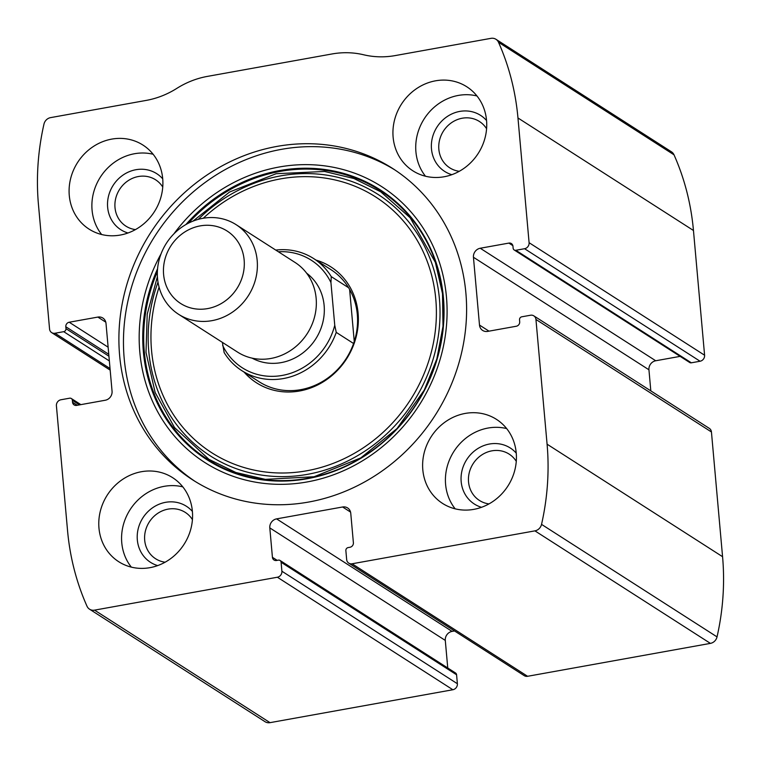 <?xml version="1.0" encoding="UTF-8"?>
<svg xmlns="http://www.w3.org/2000/svg" width="761" height="761" viewBox="0 0 761 761"><rect width="100%" height="100%" fill="white"/><g stroke="black" fill="none" stroke-linecap="round" stroke-linejoin="round"><path stroke-width="1.14" d="M272.428 557.318L269.803 527.896A7.991 7.296 -57.3 0 1 276.585 518.878L342.602 506.988A7.991 7.296 -57.3 0 1 347.596 507.939A7.991 7.296 -57.3 0 1 350.764 513.323L353.389 542.745A3.995 3.653 -57.3 0 1 349.993 547.254L348.119 547.587A2.663 2.435 -57.3 0 0 345.865 550.603L346.664 559.554A5.327 4.861 -57.3 0 0 352.096 563.777L534.926 530.864A7.991 7.296 -57.3 0 0 541.537 524.377A252.937 231.068 -57.3 0 0 547.083 444.186L535.944 319.458A5.327 4.861 -57.3 0 0 530.512 315.235L521.789 316.804A2.663 2.435 -57.3 0 0 519.525 319.81L519.696 321.732A3.995 3.653 -57.3 0 1 516.3 326.241L487.658 331.396A7.991 7.296 -57.3 0 1 482.664 330.445A7.991 7.296 -57.3 0 1 479.497 325.071L473.447 257.266A7.991 7.296 -57.3 0 1 480.239 248.248L508.881 243.092A3.995 3.653 -57.3 0 1 512.962 246.26L513.133 248.172A2.663 2.435 -57.3 0 0 515.853 250.283L524.576 248.714A5.327 4.861 -57.3 0 0 529.095 242.702L517.965 117.974A252.937 231.068 -57.3 0 0 498.512 42.283A7.991 7.296 -57.3 0 0 495.963 39.296A7.991 7.296 -57.3 0 0 490.969 38.345L395.33 55.563A86.535 79.049 -57.3 0 1 363.625 54.773A86.535 79.049 -57.3 0 0 331.91 53.983L207.353 76.404A86.535 79.049 -57.3 0 0 176.79 88.4A86.535 79.049 -57.3 0 1 146.226 100.404L50.587 117.622A7.991 7.296 -57.3 0 0 43.967 124.11A252.937 231.068 -57.3 0 0 38.431 204.3L49.56 329.028A5.327 4.861 -57.3 0 0 55.001 333.242L63.715 331.672A2.663 2.435 -57.3 0 0 65.979 328.666L65.807 326.745A3.995 3.653 -57.3 0 1 69.203 322.236L97.855 317.08A7.991 7.296 -57.3 0 1 102.849 318.031A7.991 7.296 -57.3 0 1 106.007 323.415L112.057 391.211A7.991 7.296 -57.3 0 1 105.275 400.238L76.623 405.394A3.995 3.653 -57.3 0 1 72.542 402.227L72.371 400.305A2.663 2.435 -57.3 0 0 69.66 398.193L60.937 399.763A5.327 4.861 -57.3 0 0 56.409 405.784L67.539 530.512A252.937 231.068 -57.3 0 0 86.992 606.194A7.991 7.296 -57.3 0 0 89.541 609.19A7.991 7.296 -57.3 0 0 94.535 610.141L277.365 577.228A5.327 4.861 -57.3 0 0 281.893 571.216L457.38 683.73L456.581 674.779A2.663 2.435 -57.3 0 0 455.525 672.981L280.038 560.467A2.663 2.435 -57.3 0 0 278.374 560.144L276.509 560.486A3.995 3.653 -57.3 0 1 272.428 557.318L277.175 560.362M348.766 563.14L524.262 675.654A5.327 4.861 -57.3 0 0 527.592 676.291L710.413 643.378A7.991 7.296 -57.3 0 0 717.033 636.89A252.937 231.068 -57.3 0 0 722.57 556.7L711.44 431.972A5.327 4.861 -57.3 0 0 709.328 428.386L533.842 315.872M524.576 248.714L700.063 361.237A5.327 4.861 -57.3 0 0 704.591 355.216L693.461 230.488A252.937 231.068 -57.3 0 0 674.008 154.806A7.991 7.296 -57.3 0 0 671.459 151.81L495.963 39.296M89.541 609.19L265.037 721.704A7.991 7.296 -57.3 0 0 270.031 722.655L452.852 689.742A5.327 4.861 -57.3 0 0 457.38 683.73M465.884 293.071A185.047 169.047 -57.3 0 0 392.628 168.466A185.047 169.047 -57.3 0 0 205.594 175.981A185.047 169.047 -57.3 0 0 119.62 355.406A185.047 169.047 -57.3 0 0 192.875 480.01A185.047 169.047 -57.3 0 0 379.91 472.495A185.047 169.047 -57.3 0 0 465.884 293.071M98.968 528.105A49.922 45.603 122.7 0 1 122.16 479.696A49.922 45.603 122.7 0 1 172.623 477.67A49.922 45.603 122.7 0 1 184.067 544.305A49.922 45.603 122.7 0 1 118.735 561.723A49.922 45.603 122.7 0 1 98.968 528.105M69.28 195.491A49.922 45.603 122.7 0 1 92.481 147.092A49.922 45.603 122.7 0 1 142.935 145.056A49.922 45.603 122.7 0 1 154.388 211.701A49.922 45.603 122.7 0 1 89.047 229.109A49.922 45.603 122.7 0 1 69.28 195.491M422.812 469.803A49.922 45.603 122.7 0 1 446.003 421.404A49.922 45.603 122.7 0 1 496.467 419.368A49.922 45.603 122.7 0 1 507.91 486.013A49.922 45.603 122.7 0 1 442.569 503.421A49.922 45.603 122.7 0 1 422.812 469.803M393.123 137.199A49.922 45.603 122.7 0 1 416.324 88.79A49.922 45.603 122.7 0 1 466.778 86.764A49.922 45.603 122.7 0 1 478.222 153.408A49.922 45.603 122.7 0 1 412.89 170.816A49.922 45.603 122.7 0 1 393.123 137.199M280.038 560.467A2.663 2.435 -57.3 0 1 281.094 562.255L281.893 571.216M700.063 361.237L691.34 362.807A2.663 2.435 -57.3 0 1 689.675 362.483L514.189 249.969M680.144 356.367L655.725 360.762A7.991 7.296 -57.3 0 0 648.943 369.789L650.817 390.878M454.536 630.955L452.082 631.392A7.991 7.296 -57.3 0 0 445.29 640.41L447.753 667.996M425.494 176.229A49.922 45.603 122.7 0 1 415.915 151.81A49.922 45.603 122.7 0 1 476.957 95.962M451.834 174.688A33.284 30.402 122.7 0 1 431.487 149.004A33.284 30.402 122.7 0 1 450.579 114.559A33.284 30.402 122.7 0 1 486.555 120.533M459.283 171.301A27.52 25.142 122.7 0 1 449.751 167.829A27.52 25.142 122.7 0 1 438.85 149.299A27.52 25.142 122.7 0 1 451.634 122.616A27.52 25.142 122.7 0 1 479.449 121.503A27.52 25.142 122.7 0 1 486.583 128.723M455.183 508.833A49.922 45.603 122.7 0 1 445.604 484.415A49.922 45.603 122.7 0 1 506.645 428.576M481.513 507.302A33.284 30.402 122.7 0 1 461.176 481.618A33.284 30.402 122.7 0 1 480.267 447.173A33.284 30.402 122.7 0 1 516.243 453.147M488.971 503.915A27.52 25.142 122.7 0 1 479.43 500.443A27.52 25.142 122.7 0 1 468.538 481.913A27.52 25.142 122.7 0 1 481.323 455.23A27.52 25.142 122.7 0 1 509.138 454.108A27.52 25.142 122.7 0 1 516.272 461.328M101.66 234.521A49.922 45.603 122.7 0 1 92.071 210.103A49.922 45.603 122.7 0 1 153.113 154.264M127.991 232.99A33.284 30.402 122.7 0 1 107.643 207.306A33.284 30.402 122.7 0 1 126.735 172.861A33.284 30.402 122.7 0 1 162.711 178.835M135.439 229.603A27.52 25.142 122.7 0 1 125.907 226.131A27.52 25.142 122.7 0 1 115.006 207.601A27.52 25.142 122.7 0 1 127.791 180.918A27.52 25.142 122.7 0 1 155.605 179.796A27.52 25.142 122.7 0 1 162.74 187.016M131.339 567.135A49.922 45.603 122.7 0 1 121.76 542.717A49.922 45.603 122.7 0 1 182.802 486.869M157.67 565.594A33.284 30.402 122.7 0 1 137.332 539.91A33.284 30.402 122.7 0 1 156.424 505.466A33.284 30.402 122.7 0 1 192.4 511.44M165.127 562.208A27.52 25.142 122.7 0 1 155.586 558.736A27.52 25.142 122.7 0 1 144.695 540.205A27.52 25.142 122.7 0 1 157.479 513.523A27.52 25.142 122.7 0 1 185.294 512.41A27.52 25.142 122.7 0 1 192.428 519.62M195.168 481.456A185.047 169.047 122.7 0 1 124.186 358.326A185.047 169.047 122.7 0 1 208.952 179.739A185.047 169.047 122.7 0 1 394.902 169.95M316.005 260.081A68.871 62.916 122.7 0 1 346.626 358.783A68.871 62.916 122.7 0 1 244.148 372.148M275.739 250.074A66.559 60.804 122.7 0 1 313.637 258.559L330.959 269.67A66.559 60.804 122.7 0 1 346.226 358.526A66.559 60.804 122.7 0 1 259.111 381.737L241.789 370.626A66.559 60.804 122.7 0 1 224.153 352.571L222.383 342.374M278.374 251.767A63.895 58.378 122.7 0 1 330.94 282.559L334.754 325.289A63.895 58.378 122.7 0 1 282.283 375.42A63.895 58.378 122.7 0 1 222.659 345.465M334.754 325.289L336.248 332.386A66.559 60.804 122.7 0 1 241.789 370.626M313.637 258.559A66.559 60.804 122.7 0 1 331.273 276.624L330.94 282.559M331.273 276.624L348.595 287.734M336.248 332.386L353.57 343.496M349.613 289.446L354.255 341.47M163.605 274.502A43.035 39.315 122.7 0 1 220.804 227.805A43.035 39.315 122.7 0 1 227.197 299.444A43.035 39.315 122.7 0 1 163.605 274.502M157.546 278.459A53.251 48.647 122.7 0 1 182.288 226.826A53.251 48.647 122.7 0 1 236.11 224.666A53.251 48.647 122.7 0 1 248.314 295.753A53.251 48.647 122.7 0 1 178.626 314.322A53.251 48.647 122.7 0 1 157.546 278.459M236.11 224.666L295.059 262.459A53.251 48.647 122.7 0 1 307.273 333.546A53.251 48.647 122.7 0 1 237.575 352.115L178.626 314.322M534.926 530.864L710.413 643.378M352.096 563.777L527.592 676.291M517.965 117.974L693.461 230.488M529.095 242.702L704.591 355.216M94.535 610.141L270.031 722.655M277.365 577.228L452.852 689.742M541.537 524.377L717.033 636.89M547.083 444.186L722.57 556.7M535.944 319.458L711.44 431.972M498.512 42.283L674.008 154.806M55.001 333.242L110.041 368.533M63.715 331.672L109.356 360.942M65.979 328.666L108.937 356.215M65.807 326.745L108.766 354.293M69.203 322.236L108.138 347.197M97.855 317.08L105.798 322.179M72.542 402.227L77.299 405.271M72.371 400.305L79.496 404.871M281.094 562.255L456.581 674.779M269.803 527.896L445.29 640.41M276.585 518.878L452.082 631.392M342.602 506.988L350.545 512.086M515.853 250.283L691.34 362.807M508.881 243.092L512.857 245.641M480.239 248.248L655.725 360.762M473.447 257.266L648.943 369.789M479.497 325.071L489 331.159M173.822 233.941A163.862 149.698 122.7 0 1 418.293 221.051A163.862 149.698 122.7 0 1 346.854 469.214A163.862 149.698 122.7 0 1 139.815 352.077A163.862 149.698 122.7 0 1 161.056 253.851M185.912 224.543A160.352 146.483 122.7 0 1 421.033 230.964A160.352 146.483 122.7 0 1 341.603 468.262A160.352 146.483 122.7 0 1 143.363 351.658A160.352 146.483 122.7 0 1 157.565 268.757M188.481 223.154A159.686 145.884 122.7 0 1 421.718 232.971A159.686 145.884 122.7 0 1 340.928 468.215A159.686 145.884 122.7 0 1 144.314 351.753A159.686 145.884 122.7 0 1 157.375 271.667M198.269 219.358A155.32 141.898 122.7 0 1 421.594 240.771A155.32 141.898 122.7 0 1 337.18 465.722A155.32 141.898 122.7 0 1 148.766 351.259A155.32 141.898 122.7 0 1 158.003 282.15M203.263 218.245A151.896 138.768 122.7 0 1 419.739 244.861A151.896 138.768 122.7 0 1 334.421 462.897A151.896 138.768 122.7 0 1 151.544 350.412A151.896 138.768 122.7 0 1 159.078 287.154M306.607 273.161A50.587 46.212 122.7 0 1 315.701 338.959A50.587 46.212 122.7 0 1 252.11 358.146M51.672 332.614L110.183 370.122M71.325 398.517L80.856 404.633M157.413 276.595L147.206 314.188L146.007 352.448L155.139 392.486L174.516 427.549L208.933 459.33L235.881 472.495L265.351 479.373L314.122 476.738L360.847 457.865L397.061 428.5L424.286 390.06L436.843 358.916L443.007 326.279L442.502 293.613L435.368 262.393L410.169 217.779L380.747 191.829L353.941 178.521L324.576 171.463L276.138 173.708L229.584 192L192.971 221.137"/></g></svg>
